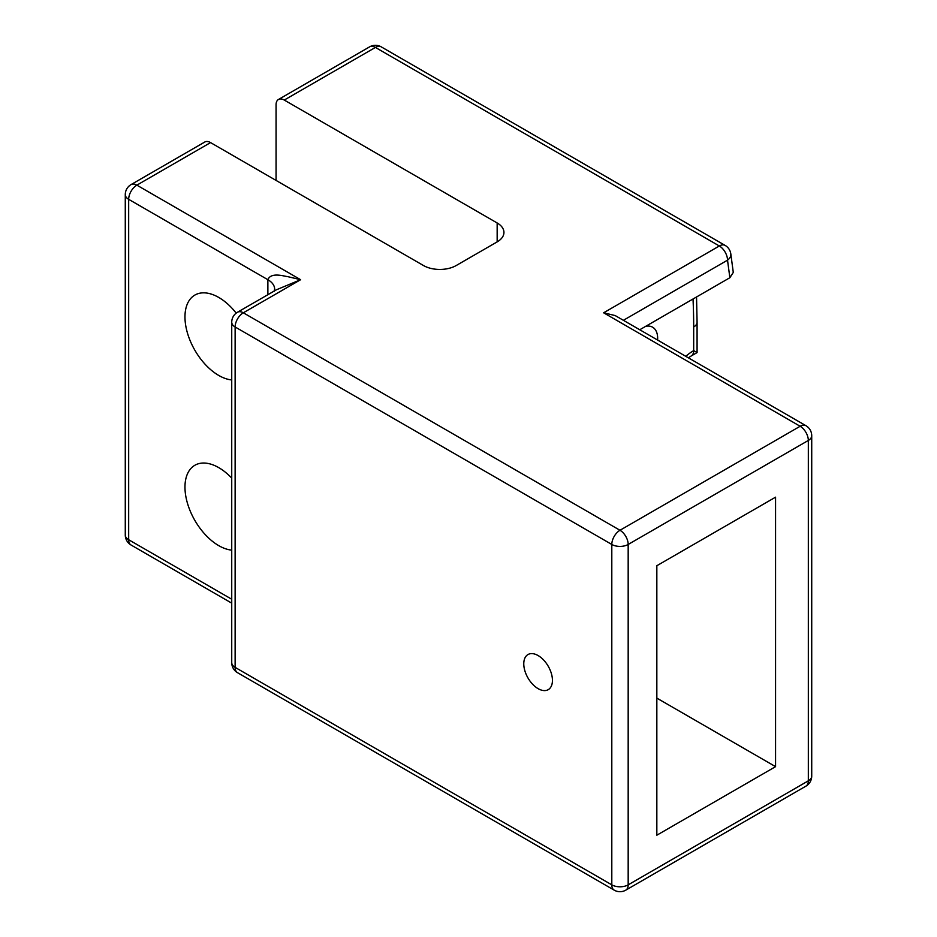 <?xml version="1.0" encoding="UTF-8"?>
<svg xmlns="http://www.w3.org/2000/svg" width="937" height="937" viewBox="0 0 937 937"><rect width="100%" height="100%" fill="white"/><g stroke="black" fill="none" stroke-linecap="round" stroke-linejoin="round"><path stroke-width="1.41" d="M237.518 312.22L276.345 289.814L300.636 279.706L243.315 312.794A11.584 6.688 -120 0 0 237.518 312.22A11.584 11.584 0 0 0 231.732 322.258A11.584 6.688 0 0 0 235.128 326.978L235.128 667.378A11.584 6.688 -60 0 0 237.518 672.684A11.584 11.584 0 0 1 231.732 662.646A11.584 6.688 0 0 0 235.128 667.378L611.802 884.844L611.802 544.456L235.128 326.978A11.584 6.688 120 0 1 243.315 312.794L619.989 530.272A11.584 6.688 60 0 1 628.177 544.456L808.326 440.449A11.584 6.688 -120 0 0 800.139 426.265L619.989 530.272A11.584 6.688 -60 0 0 611.802 544.456A11.584 6.688 0 0 0 628.177 544.456L628.177 884.844A11.584 6.688 60 0 1 625.775 890.15L805.925 786.143A11.584 11.584 0 0 0 811.723 776.117L811.723 435.717A11.584 11.584 0 0 0 805.925 425.691A11.584 6.688 120 0 0 800.139 426.265L603.615 312.794L615.187 315.57L805.925 425.691M497.16 222.971A23.156 13.376 180 0 1 503.942 232.435A23.156 13.376 180 0 1 497.16 241.887L497.16 222.971L284.262 100.06L375.421 47.424L719.335 245.986L603.615 312.794M276.064 180.419L276.064 104.78A11.584 6.688 60 0 1 278.465 99.486A11.584 6.688 60 0 1 284.262 100.06M231.732 599.235L128.674 539.735L128.674 199.335A11.584 6.688 -60 0 1 136.861 185.151A11.584 6.688 60 0 0 131.075 184.577L204.77 142.026A11.584 6.688 60 0 1 210.556 142.6L423.465 265.522A23.156 13.376 180 0 0 456.214 265.522L497.16 241.887M236.194 313.122A47.764 27.583 -120 0 0 194.861 295.073A47.764 27.583 -120 0 0 187.541 333.349A47.764 27.583 -120 0 0 218.743 375.444A47.764 27.583 -120 0 0 231.732 379.942M231.732 478.128A47.764 27.583 -120 0 0 194.861 465.267A47.764 27.583 -120 0 0 187.541 503.544A47.764 27.583 -120 0 0 218.743 545.639A47.764 27.583 -120 0 0 231.732 550.136M267.877 294.698L267.877 279.706C271.027 271.753 284.497 276.415 287.331 276.544L300.636 279.706L136.861 185.151L210.556 142.6M538.107 688.648A20.263 11.701 -120 0 0 548.239 689.655A20.263 11.701 -120 0 0 548.239 666.254A20.263 11.701 -120 0 0 527.976 654.553A20.263 11.701 -120 0 0 524.861 670.787A20.263 11.701 -120 0 0 538.107 688.648M656.837 835.207L656.837 565.725L775.567 497.172L775.567 766.653L656.837 835.207M639.76 329.754L729.864 277.727L727.522 260.17L623.386 320.302M775.567 766.653L656.837 698.112M657.598 340.049A24.315 14.043 120 0 0 652.62 327.2A24.315 14.043 120 0 0 645.698 326.322M730.813 253.915A11.584 11.584 0 0 0 725.133 245.412A11.584 6.688 120 0 0 719.335 245.986A11.584 6.688 60 0 1 727.522 260.17A11.584 7.566 172.4 0 0 730.813 253.915L733.284 272.421L729.864 277.727M693.685 326.978L693.685 350.625L697.081 352.581L697.081 322.258A11.584 6.688 180 0 1 693.685 326.978A640.217 369.635 120 0 0 693.017 298.997M273.967 291.501L274.658 289.158A23.156 13.376 0 0 0 267.877 279.706L128.674 199.335A11.584 6.688 180 0 1 125.277 194.603L125.277 535.004A11.584 11.584 0 0 0 131.075 545.029A11.584 6.688 120 0 1 128.674 539.735A11.584 6.688 180 0 1 125.277 535.004M237.518 672.684L614.203 890.15A11.584 6.688 -60 0 1 611.802 884.844A11.584 6.688 180 0 0 628.177 884.844L808.326 780.837A11.584 6.688 60 0 1 805.925 786.143M369.623 46.85A11.584 6.688 60 0 1 375.421 47.424A11.584 6.688 120 0 1 381.207 46.85A11.584 11.584 0 0 0 369.623 46.85L278.465 99.486M811.723 435.717A11.584 6.688 0 0 1 808.326 440.449L808.326 780.837A11.584 6.688 0 0 0 811.723 776.117M697.081 352.581L691.283 355.919A11.584 6.688 60 0 0 693.685 350.625A46.323 26.74 120 0 0 685.767 356.318M231.732 662.646L231.732 322.258M231.732 603.147L131.075 545.029M614.203 890.15A11.584 11.584 0 0 0 625.775 890.15M725.133 245.412L381.207 46.85M131.075 184.577A11.584 11.584 0 0 0 125.277 194.603M697.081 322.258L696.542 296.97M691.283 355.919L688.367 357.817"/></g></svg>

